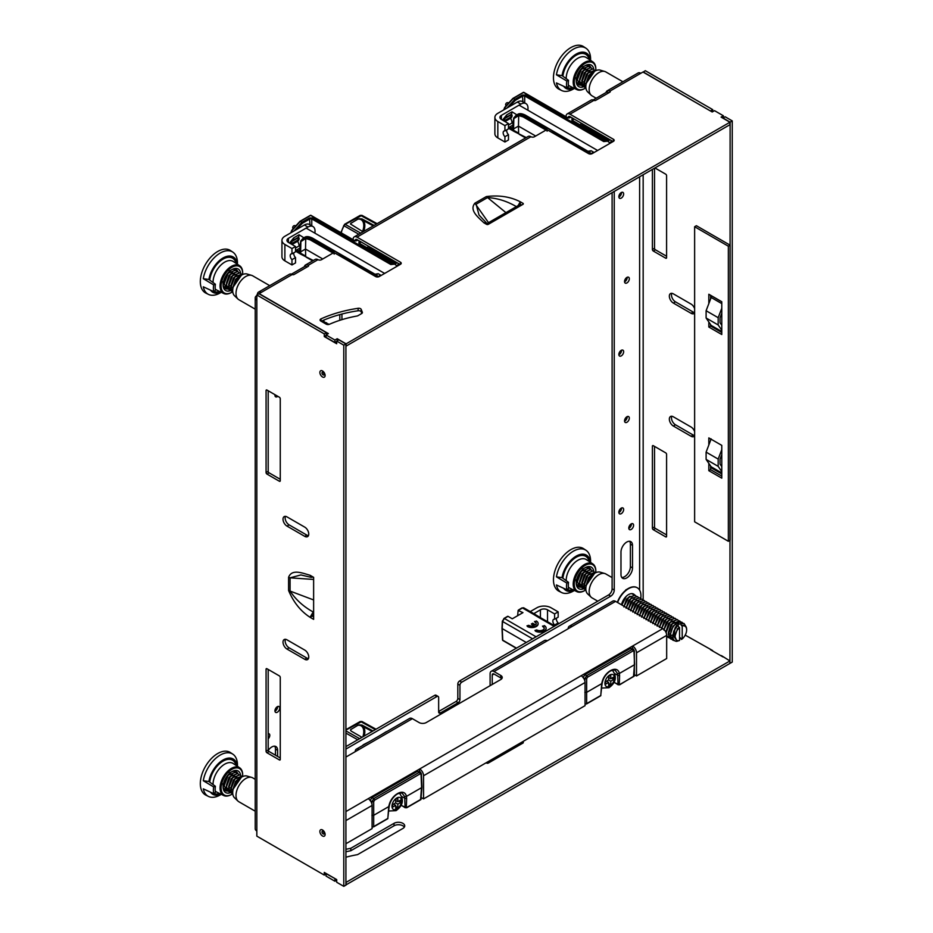 <?xml version="1.0" encoding="UTF-8"?>
<svg xmlns="http://www.w3.org/2000/svg" width="933" height="933" viewBox="0 0 933 933"><rect width="100%" height="100%" fill="white"/><g stroke="black" fill="none" stroke-linecap="round" stroke-linejoin="round"><path stroke-width="1.4" d="M353.106 239.688L353.106 239.384A5.516 3.184 -120 0 1 354.248 236.865A5.516 3.184 -120 0 1 357.012 237.134L400.49 262.231L400.49 264.284A2.507 1.446 0 0 0 401.225 263.258A2.507 1.446 0 0 0 400.49 262.231M566.063 116.742L566.063 116.438A5.516 3.184 -120 0 1 567.206 113.908A5.516 3.184 -120 0 1 569.97 114.188L613.447 139.285L613.447 141.338A2.507 1.446 0 0 0 614.182 140.312A2.507 1.446 0 0 0 613.447 139.285M275.468 755.205L275.468 749.059A8.152 4.712 120 0 0 274.71 746.19M621.751 577.457A8.152 4.712 120 0 0 630.393 566.693L630.393 544.149A8.152 4.712 120 0 0 629.623 541.268M345.921 746.598L434.743 695.318L436.866 696.554A2.507 1.446 120 0 1 438.125 696.426A2.507 1.446 120 0 1 438.65 697.581L438.65 711.914A2.507 1.446 120 0 0 439.163 713.069A2.507 1.446 120 0 0 440.423 712.94L458.161 702.701A2.507 1.446 120 0 0 459.946 699.622L457.811 698.397A2.507 1.446 120 0 1 456.039 701.464L438.65 711.506M438.125 696.426L435.991 695.202A2.507 1.446 120 0 0 434.743 695.318M459.584 680.973L608.561 594.962L610.695 596.199L461.718 682.21L459.584 680.973A2.507 1.446 120 0 0 457.811 684.052L457.811 698.397M608.561 594.962A5.015 2.892 120 0 0 612.106 588.816L614.241 590.053L614.241 191.487M612.106 192.723L612.106 588.816M274.955 395.557A3.394 1.959 120 0 0 275.69 395.091M624.55 281.836A3.394 1.959 120 0 0 627.198 277.556A3.394 1.959 120 0 0 627.186 277.276M618.871 197.003A3.394 1.959 120 0 0 621.518 192.723A3.394 1.959 120 0 0 621.506 192.431M618.871 354.785A3.394 1.959 120 0 0 621.518 350.505A3.394 1.959 120 0 0 621.506 350.225M618.871 512.567A3.394 1.959 120 0 0 621.518 508.287A3.394 1.959 120 0 0 621.506 508.007M628.807 528.346A3.394 1.959 120 0 0 631.454 524.066A3.394 1.959 120 0 0 631.443 523.786M624.55 421.18A3.394 1.959 120 0 0 627.198 416.899A3.394 1.959 120 0 0 627.186 416.608M274.955 711.121A3.394 1.959 120 0 0 277.602 706.841A3.394 1.959 120 0 0 277.591 706.561M355.24 240.854L355.24 240.621A2.507 1.446 -120 0 1 355.753 239.466A2.507 1.446 -120 0 1 357.012 239.594L355.24 240.621M568.185 117.908L568.185 117.675A2.507 1.446 -120 0 1 568.71 116.52A2.507 1.446 -120 0 1 569.97 116.648L568.185 117.675M275.468 749.059L277.602 750.284A8.152 4.712 120 0 0 275.911 746.552A8.152 4.712 120 0 0 268.272 750.435M277.602 750.284L277.602 756.43M632.516 567.917L632.516 545.373A8.152 4.712 120 0 0 630.825 541.641A8.152 4.712 120 0 0 624.55 543.834A8.152 4.712 120 0 0 620.981 552.033L620.981 574.576A8.152 4.712 120 0 0 622.673 578.308A8.152 4.712 120 0 0 628.959 576.128A8.152 4.712 120 0 0 632.516 567.917L630.393 566.693M610.695 596.199A5.015 2.892 120 0 0 614.241 590.053M461.718 682.21A2.507 1.446 120 0 0 459.946 685.277L459.946 699.622M345.921 749.059L436.866 696.554M274.99 394.682A3.394 1.959 120 0 0 274.943 395.277A3.394 1.959 120 0 0 275.643 396.828A3.394 1.959 120 0 0 277.812 396.327M629.32 278.78A3.394 1.959 120 0 0 628.62 277.229A3.394 1.959 120 0 0 626.008 278.139A3.394 1.959 120 0 0 624.539 281.556A3.394 1.959 120 0 0 625.238 283.096A3.394 1.959 120 0 0 627.851 282.198A3.394 1.959 120 0 0 629.32 278.78M623.652 193.947A3.394 1.959 120 0 0 622.941 192.396A3.394 1.959 120 0 0 620.328 193.306A3.394 1.959 120 0 0 618.859 196.711A3.394 1.959 120 0 0 619.559 198.262A3.394 1.959 120 0 0 622.171 197.364A3.394 1.959 120 0 0 623.652 193.947M623.652 351.729A3.394 1.959 120 0 0 622.941 350.178A3.394 1.959 120 0 0 620.328 351.088A3.394 1.959 120 0 0 618.859 354.505A3.394 1.959 120 0 0 619.559 356.056A3.394 1.959 120 0 0 622.171 355.146A3.394 1.959 120 0 0 623.652 351.729M623.652 509.511A3.394 1.959 120 0 0 622.941 507.972A3.394 1.959 120 0 0 620.328 508.87A3.394 1.959 120 0 0 618.859 512.287A3.394 1.959 120 0 0 619.559 513.838A3.394 1.959 120 0 0 622.171 512.928A3.394 1.959 120 0 0 623.652 509.511M633.589 525.291A3.394 1.959 120 0 0 632.877 523.74A3.394 1.959 120 0 0 630.276 524.649A3.394 1.959 120 0 0 628.795 528.066A3.394 1.959 120 0 0 629.495 529.617A3.394 1.959 120 0 0 632.107 528.708A3.394 1.959 120 0 0 633.589 525.291M629.32 418.124A3.394 1.959 120 0 0 628.62 416.573A3.394 1.959 120 0 0 626.008 417.483A3.394 1.959 120 0 0 624.539 420.888A3.394 1.959 120 0 0 625.238 422.439A3.394 1.959 120 0 0 627.851 421.529A3.394 1.959 120 0 0 629.32 418.124M279.725 708.077A3.394 1.959 120 0 0 279.025 706.526A3.394 1.959 120 0 0 276.413 707.436A3.394 1.959 120 0 0 274.943 710.841A3.394 1.959 120 0 0 275.643 712.392A3.394 1.959 120 0 0 278.256 711.482A3.394 1.959 120 0 0 279.725 708.077M268.191 738.854A3.394 1.959 120 0 0 269.789 735.332A3.394 1.959 120 0 0 269.089 733.781A3.394 1.959 120 0 0 268.191 733.641M261.275 292.402A5.516 3.184 -120 0 0 258.511 292.134L289.475 274.255A5.516 3.184 -120 0 1 292.239 274.524L259.141 293.638L328.358 333.594L326.049 334.924L334.924 340.055L337.221 338.714L346.096 343.845L729.944 122.235L721.069 117.103L723.378 115.774L714.503 110.654L712.194 111.983L642.989 72.028L640.854 73.252A5.516 3.184 -120 0 0 638.102 72.984L607.138 90.863A5.516 3.184 -120 0 0 606.065 92.519M567.206 113.908L591.16 100.076A5.516 3.184 60 0 1 593.924 100.356A1.26 0.723 0 0 0 595.697 100.356L609.89 92.157A1.26 0.723 0 0 0 609.89 91.131A5.516 3.184 -120 0 0 607.138 90.863M613.447 141.338L592.152 153.63A2.507 1.446 0 0 1 588.595 153.63L548.674 130.585A2.507 1.446 0 0 0 545.117 130.585L534.469 136.731A2.507 1.446 0 0 1 530.924 136.731A5.516 3.184 -120 0 0 528.16 136.451L354.248 236.865M292.239 274.524A1.26 0.723 0 0 0 294.012 274.524L308.217 266.337A1.26 0.723 0 0 0 308.217 265.31A5.516 3.184 -120 0 0 305.453 265.03A5.516 3.184 -120 0 0 304.391 266.698M400.49 264.284L379.195 276.576A2.507 1.446 0 0 1 375.649 276.576L335.717 253.531A2.507 1.446 0 0 0 332.171 253.531L321.523 259.677A2.507 1.446 0 0 1 317.966 259.677A5.516 3.184 -120 0 0 315.214 259.397L305.453 265.03M258.511 292.134A5.516 3.184 -120 0 0 257.368 294.665M256.832 295.586A5.516 3.184 0 0 0 255.222 297.837A5.516 3.184 0 0 0 256.832 300.088L256.832 294.968L324.276 333.897L324.276 336.568L336.696 343.741L336.696 341.07L343.787 345.175L343.787 886.35L336.696 882.256L336.696 879.586L324.276 872.413L324.276 875.084L326.049 874.058M255.222 297.837L255.222 828.772A5.516 3.184 0 0 0 256.832 831.023L256.832 300.088M730.119 122.13L723.028 118.025L725.151 116.8L732.253 120.893L730.119 122.13L729.944 663.2M730.119 663.305L732.253 662.08L732.253 120.893M643.164 72.133L645.298 70.698L712.73 109.627L712.73 111.68M694.63 312.602A5.645 3.265 60 0 1 693.207 312.077L675.469 301.837A5.645 3.265 60 0 1 671.783 293.312M671.783 416.258A5.645 3.265 60 0 0 675.469 424.783L693.207 435.035L691.085 436.259A5.645 3.265 -120 0 0 693.907 436.539A5.645 3.265 -120 0 0 694.63 435.816M694.63 435.548A5.645 3.265 60 0 1 693.207 435.035M654.523 446.406L654.523 526.935A1.26 0.723 60 0 0 655.409 528.475L666.594 534.924M654.523 168.232L654.523 248.248A1.26 0.723 60 0 0 655.409 249.787L666.594 256.248M361.188 309.383A2.507 1.446 0 0 0 358.12 308.298A101.137 58.394 0 0 0 321.022 318.864A2.507 1.446 0 0 0 320.066 320.007A2.507 1.446 0 0 0 320.8 321.034L326.165 324.136A2.507 1.446 0 0 0 329.466 324.264A88.588 51.152 0 0 1 356.966 316.03A2.507 1.446 0 0 0 357.992 315.669L361.654 313.558A2.507 1.446 0 0 0 362.389 312.532A2.507 1.446 0 0 0 362.319 312.205L361.188 309.383L361.188 311.844A2.507 1.446 0 0 0 358.12 310.759A101.137 58.394 0 0 0 321.185 321.255M486.839 223.652L486.268 222.719L483.889 222.8L486.548 224.328A1.26 0.723 0 0 0 488.321 224.328L522.947 204.339A1.26 0.723 0 0 0 522.947 203.312L520.287 201.785C510.351 196.711 499.027 194.974 486.338 196.571L474.874 203.196L488.53 222.672M324.276 333.897L326.398 332.673L258.966 293.743L256.832 294.968M324.276 875.084L256.832 836.143L256.832 831.023M280.262 759.404A1.26 0.723 60 0 1 279.375 759.917L280.262 759.404L280.262 677.44A1.26 0.723 60 0 0 279.375 675.9L266.955 668.728A1.26 0.723 60 0 0 266.068 669.241L266.068 751.205L268.191 749.98A1.26 0.723 -120 0 0 269.077 751.52L280.262 757.969M266.068 751.205A1.26 0.723 60 0 0 266.955 752.744L279.375 759.917M266.068 472.53L266.068 390.565A1.26 0.723 60 0 1 266.955 390.052L279.375 397.225A1.26 0.723 60 0 1 280.262 398.753L280.262 480.728A1.26 0.723 60 0 1 279.375 481.241L266.955 474.069A1.26 0.723 60 0 1 266.068 472.53L268.191 471.293A1.26 0.723 -120 0 0 269.077 472.833L280.262 479.294M313.628 616.9L312.205 616.083L310.071 617.308C300.706 611.243 293.545 602.298 288.589 590.507A4.268 2.461 0 0 0 290.07 591.067C295.738 599.639 303.447 606.613 313.185 611.99L310.071 617.308L313.628 619.36L313.628 577.329L310.071 575.276C302.397 573.095 291.866 568.652 288.589 577.27L290.07 577.83L300.916 574.938L311.19 577.375L310.071 575.276M304.753 527.133A5.645 3.265 60 0 1 308.438 532.113A5.645 3.265 60 0 1 307.575 536.638A5.645 3.265 60 0 1 304.753 536.358L287.002 526.107A5.645 3.265 60 0 1 283.317 521.139A5.645 3.265 60 0 1 284.18 516.614A5.645 3.265 60 0 1 287.002 516.894L304.753 527.133M304.753 659.304A5.645 3.265 60 0 0 307.575 659.584A5.645 3.265 60 0 0 308.438 655.059A5.645 3.265 60 0 0 304.753 650.079L287.002 639.84A5.645 3.265 60 0 0 284.18 639.56A5.645 3.265 60 0 0 283.317 644.085A5.645 3.265 60 0 0 287.002 649.065L304.753 659.304L306.875 658.08A5.645 3.265 -120 0 0 308.426 658.605M345.921 882.455L729.944 660.949L729.944 663.41L345.921 884.916M336.696 880.204L334.924 881.23L326.049 876.099L326.223 873.545M404.351 827.128A6.274 3.627 0 0 0 394.018 825.798L350.808 850.744A101.137 58.394 0 0 0 345.921 851.782M521.71 743.776L520.381 743.006M643.164 71.923L710.596 111.062M723.028 656.949L710.596 649.776M693.207 312.077L691.085 313.313L673.334 303.062A5.645 3.265 -120 0 1 669.649 298.094A5.645 3.265 -120 0 1 670.512 293.568A5.645 3.265 -120 0 1 673.334 293.848L691.085 304.088A5.645 3.265 -120 0 1 694.63 308.636M691.085 313.313A5.645 3.265 -120 0 0 693.907 313.593A5.645 3.265 -120 0 0 694.63 312.858M721.78 472.926L711.168 466.792A3.51 2.029 -60 0 1 711.494 468.016L711.482 467.818M711.308 467.06L711.308 467.923M694.63 431.582A5.645 3.265 -120 0 0 691.085 427.034L673.334 416.794A5.645 3.265 -120 0 0 670.512 416.515A5.645 3.265 -120 0 0 669.649 421.04A5.645 3.265 -120 0 0 673.334 426.019L691.085 436.259M665.707 452.855L653.287 445.682A1.26 0.723 -120 0 0 652.4 446.196L652.4 528.16A1.26 0.723 -120 0 0 653.287 529.699L665.707 536.872A1.26 0.723 -120 0 0 666.594 536.358L666.594 454.394A1.26 0.723 -120 0 0 665.707 452.855M654.966 167.975L665.707 174.179A1.26 0.723 -120 0 1 666.594 175.707L666.594 257.683A1.26 0.723 -120 0 1 665.707 258.184L653.287 251.024L655.409 249.787M652.4 169.456L652.4 249.484A1.26 0.723 -120 0 0 653.287 251.024M711.482 326.527A3.51 2.029 120 0 0 711.168 325.407L706.106 318.001L706.106 310.736L711.168 297.499A3.51 2.029 120 0 0 711.494 295.889L711.308 297.056M711.308 325.664L711.308 326.422M613.086 141.548L569.97 116.648M729.944 122.235L729.944 124.684L345.921 346.201M336.696 341.49L334.924 342.504L326.049 337.384L326.049 334.924M400.14 264.494L357.012 239.594M361.829 313.441L361.188 311.844M521.71 205.062L520.287 204.234L520.287 201.785L517.232 207.138C507.704 201.388 497.814 198.204 487.551 197.574A4.268 2.461 -120 0 0 486.338 196.571M326.398 332.673L326.398 334.725M336.696 341.07L338.819 339.845L345.921 343.939L343.787 345.175M343.787 886.35L345.921 885.125L345.921 343.939M268.191 669.451L268.191 749.98M268.191 390.764L268.191 471.293M285.451 516.357A5.645 3.265 -120 0 0 289.137 524.882L306.875 535.122A5.645 3.265 -120 0 0 308.426 535.659M285.451 639.303A5.645 3.265 -120 0 0 289.137 647.829L306.875 658.08M335.099 878.664L326.049 873.65M729.944 660.949L721.431 655.619M685.219 635.116L712.555 650.499M345.921 857.217A88.588 51.152 0 0 1 356.966 854.745A2.507 1.446 0 0 0 357.992 854.383L402.881 828.457A6.274 3.627 0 0 0 404.724 825.903A6.274 3.627 0 0 0 400.852 822.556A6.274 3.627 0 0 0 394.018 823.338L350.808 848.284A101.137 58.394 0 0 0 345.921 849.322M486.105 762.797L486.548 763.054A1.26 0.723 0 0 0 488.321 763.054L522.947 743.065A1.26 0.723 0 0 0 522.947 742.038L522.503 741.782M710.596 110.852L712.73 109.627M334.924 340.055L334.924 342.504M337.221 338.714L337.221 340.767M346.096 343.845L346.096 346.295M723.378 115.774L723.378 117.826M486.268 222.719L479.014 215.033L476.098 204.199L487.551 197.574L505.931 212.631M324.276 336.568L326.049 335.542M313.138 577.049L311.19 577.375M334.924 878.769L334.924 881.23M346.096 882.56L346.096 885.02M350.808 850.744L350.808 848.284M313.628 614.241L312.205 616.083M721.78 454.639L720.031 459.234L720.031 464.086L721.78 466.652M721.78 449.648L718.177 459.094L718.177 466.36L721.78 471.643M711.168 466.792L706.106 459.398L718.177 466.36M711.168 438.883L706.106 452.132L706.106 459.398M721.78 308.263L718.177 317.698L718.177 324.976L721.78 330.247M721.78 325.255L720.031 322.69L720.031 317.85L721.78 313.255M387.918 817.366L388.571 808.701A1.26 0.7 -176.2 0 0 388.933 808.246L387.766 818.707L373.538 826.918L372.08 826.918M401.073 805.132L405.237 807.768L406.858 807.442L405.085 807.453L404.677 796.63L406.415 796.409L421.611 787.639L421.611 786.612L420.561 799.523M402.205 796.747L404.875 798.286A1.26 0.781 -1.4 0 0 406.648 798.263L406.333 807.733M421.086 798.205L421.086 799.231L406.858 807.442M371.917 815.302L373.69 815.302L388.886 806.532L388.851 805.774M402.321 793.4L404.677 796.63M387.918 818.381L373.69 826.591L373.69 801.68L371.917 801.68L373.666 798.648A1.26 0.723 -120 0 1 374.553 800.152L420.095 773.865L421.005 774.367L421.005 773.34L421.611 787.639M420.095 773.865A1.26 0.723 -120 0 0 419.209 772.349L420.515 772.256L421.378 773.819L421.973 787.102M420.48 772.232L417.448 771.334L371.917 797.633L370.109 800.631M397.831 801.669L397.831 798.182L395.697 799.418L395.697 802.905L392.688 804.643L392.688 807.103L395.697 805.354L395.697 808.841L397.831 807.616L397.831 804.129L400.84 802.392L400.84 799.931L397.831 801.669L395.697 800.444M395.697 805.354L393.574 804.129M397.831 807.616L395.697 806.38M397.831 804.129L395.697 802.905M394.274 804.538L393.924 803.919M400.84 802.392L398.718 801.155M395.697 800.852L396.408 800.852M502.222 627.979L502.537 621.471L504.345 618.474L508.03 616.351L512.275 618.801L522.958 612.631L518.13 610.497L520.871 608.922M534.959 630.44L536.732 629.927A4.397 2.531 180 0 0 541.525 630.475A4.397 2.531 180 0 0 544.231 628.131A4.397 2.531 180 0 0 542.948 626.346L544.277 625.577A6.274 3.627 180 0 1 546.12 628.131A6.274 3.627 180 0 1 542.248 631.478A6.274 3.627 180 0 1 535.402 630.696L535.402 631.105A6.274 3.627 180 0 0 542.248 631.898A6.274 3.627 180 0 0 546.12 628.55A6.274 3.627 180 0 0 546.108 628.341M542.948 626.346L542.948 626.754A4.397 2.531 180 0 1 544.219 628.341M542.505 626.09L542.948 626.754M526.97 625.833L528.754 625.32A4.397 2.531 180 0 0 534.224 625.658L531.367 624.014L532.696 623.244L535.554 624.888A4.397 2.531 180 0 0 536.242 623.524A4.397 2.531 180 0 0 534.959 621.728L536.288 620.97A6.274 3.627 180 0 1 538.131 623.524A6.274 3.627 180 0 1 534.259 626.871A6.274 3.627 180 0 1 527.413 626.09L527.413 626.498A6.274 3.627 180 0 0 534.259 627.279A6.274 3.627 180 0 0 538.131 623.932A6.274 3.627 180 0 0 538.119 623.734M531.367 624.014L533.769 625.81M534.959 621.728L534.959 622.148A4.397 2.531 180 0 1 536.23 623.734M534.516 621.471L534.959 622.148M534.947 614.311L533.664 614.415L538.411 617.308L539.682 617.191L534.959 614.311M534.924 614.299L523.635 607.768L522.398 607.908L533.664 614.415M517.64 615.698L518.13 610.497M521.594 608.351L522.398 607.908M600.864 694.42L601.517 685.755A1.26 0.7 -176.2 0 0 601.878 685.3A1.26 0.7 -176.2 0 1 601.878 685.3L600.712 695.761L586.495 703.972L585.026 703.972M614.019 682.186L618.194 684.822L619.815 684.495L618.043 684.507L617.634 673.684L619.372 673.463L634.557 664.693L634.557 663.666L633.519 676.577M615.162 673.801L617.821 675.34A1.26 0.781 -1.4 0 0 619.594 675.317L619.279 684.787M634.032 675.259L634.032 676.285L619.815 684.495M584.874 692.356L586.647 692.356L601.832 683.586L601.797 682.828M526.27 642.475L502.222 628.597L502.724 639.595M502.747 640.19L516.485 648.12M615.279 670.454L617.634 673.684M600.864 695.435L586.647 703.645L586.647 678.734L584.874 678.734L586.624 675.702A1.26 0.723 -120 0 1 587.51 677.206L633.052 650.919L633.962 651.421L633.962 650.394L634.557 664.693M633.052 650.919A1.26 0.723 -120 0 0 632.166 649.403L633.46 649.31L634.323 650.872L634.405 675.795L619.652 684.822L613.926 682.361M633.425 649.286L630.405 648.388L584.863 674.687L583.055 677.685M610.777 678.723L610.777 675.235L608.654 676.472L608.654 679.959L605.634 681.696L605.634 684.157L608.654 682.408L608.654 685.895L610.777 684.67L610.777 681.183L613.797 679.446L613.797 676.985L610.777 678.723L608.654 677.498M608.654 682.408L606.52 681.183M610.777 684.67L608.654 683.434M610.777 681.183L608.654 679.959M607.231 681.591L606.882 680.973M613.797 679.446L611.663 678.209M608.654 677.906L609.366 677.906M533.804 613.646L540.417 609.82A5.015 2.892 0 0 1 547.519 609.82L554.61 613.926L558.167 611.873L551.065 607.768A10.041 5.796 0 0 0 536.872 607.768L530.247 611.593M556.546 618.112A3.767 2.169 60 0 0 558.167 622.964L558.167 624.06M558.167 611.873L558.167 617.168L554.61 619.22A3.767 2.169 -120 0 0 553.619 619.372A3.767 2.169 -120 0 0 554.61 625.017L554.61 625.81M558.167 622.964L554.61 625.017M554.61 613.926L554.61 619.22M509.943 126.818L513.582 128.917L513.861 117.838L516.147 115.26L519.005 114.572L523.681 116.007L547.111 129.524L546.633 130.165M512.695 128.404L513.861 117.838L513.803 118.643L518.701 115.54L519.005 114.572M610.065 143.285L607.768 141.198L603.744 141.571L606.532 140.405L571.941 120.439L571.941 118.794L572.465 120.73M522.935 101.884L522.41 95.038L525.244 95.038L524.708 95.947L603.744 141.571M508.847 106.957L515.401 100.297L522.935 95.947L524.708 95.947L524.708 102.898M587.732 151.134L525.442 115.167C521.874 113.441 519.249 113.196 517.593 114.432L525.069 115.202L587.627 151.321L591.195 150.761L593.318 151.997L591.114 153.992M593.516 152.849L593.318 151.997M586.099 152.184L587.254 151.099M507.039 107.995L514.864 99.388L515.401 100.297M518.701 115.54L518.456 126.095L513.582 128.917L513.605 130.387L514.118 131.471L526.27 137.548M535.67 136.031L518.456 126.095L518.62 133.127L508.683 127.541M522.41 95.038L514.864 99.388L513.255 98.455L504.975 107.563L504.135 109.674M504.811 107.482L504.03 109.348M513.255 98.455L523.075 92.775M567.964 118.013L571.113 117.313M551.543 132.241L550.843 131.833M606.532 140.148L610.1 139.857L607.768 141.198M612.41 141.933L612.223 141.081L609.89 142.422M610.1 139.857L612.223 141.081M586.367 152.347L588.863 152.114L590.997 153.339M591.195 150.761L588.863 152.114M507.972 102.607L507.086 102.723A1.504 0.875 120 0 0 506.701 102.863A1.504 0.875 120 0 0 505.709 105.102L505.849 105.452M527.81 110.199A10.041 5.796 120 0 0 525.92 103.598L522.363 101.545A10.041 5.796 120 0 0 517.349 102.047L497.825 113.313A10.041 5.796 -0 0 0 494.887 117.418A10.041 5.796 -0 0 0 497.825 121.512L504.928 125.605L508.473 123.564L501.383 119.459L501.383 115.365A5.015 2.892 -0 0 0 499.901 117.418A5.015 2.892 -0 0 0 501.383 119.459M525.92 103.598A10.041 5.796 120 0 0 520.894 104.099L501.383 115.365M504.928 142.003L504.928 136.708L508.473 134.655L508.473 139.95L504.928 142.003L497.825 137.909A10.041 5.796 180 0 1 494.887 133.804L494.887 117.418M512.579 125.29L508.473 127.658M504.928 136.708A3.767 2.169 -120 0 1 503.937 131.063A3.767 2.169 -120 0 1 504.928 130.912L504.928 125.605M504.928 130.912L508.473 128.859L508.473 123.564M508.473 134.655A3.767 2.169 60 0 1 506.852 129.792M296.986 249.764L300.624 251.863L300.904 240.784L303.202 238.207L306.047 237.518L310.736 238.953L334.154 252.481L333.676 253.111M299.738 251.35L300.904 240.784L300.858 241.589L305.744 238.486L306.047 237.518M397.108 266.232L394.811 264.144L390.799 264.517L393.574 263.351L358.983 243.385L358.983 241.74L359.52 243.676M309.989 224.83L309.453 217.984L312.298 217.984L311.762 218.893L390.799 264.517M295.889 229.903L302.444 223.244L309.989 218.893L311.762 218.893L311.762 225.844M374.786 274.08L312.497 238.113C308.916 236.387 306.304 236.142 304.636 237.379L312.123 238.148L374.681 274.267L378.238 273.707L380.372 274.943L378.168 276.938M380.559 275.795L380.372 274.943M373.142 275.13L374.308 274.045M294.093 230.941L301.919 222.334L302.444 223.244M312.123 238.148L310.199 239.863L305.744 238.498L305.511 249.041L300.624 251.863L300.659 253.333L301.184 254.429L313.325 260.494M322.725 258.977L305.511 249.041L305.662 256.074L295.738 250.487M309.453 217.984L301.919 222.334L300.309 221.401L292.029 230.509L291.189 232.62M291.854 230.428L291.084 232.294M300.309 221.401L310.118 215.721M355.006 240.959L358.167 240.259M338.586 255.187L337.898 254.779M393.574 263.094L397.143 262.803L394.811 264.144M399.464 264.879L399.277 264.027L396.945 265.369M397.143 262.803L399.277 264.027M373.422 275.293L375.917 275.06L378.04 276.285M378.238 273.707L375.917 275.06M295.015 225.553L294.128 225.669A1.504 0.875 120 0 0 293.743 225.809A1.504 0.875 120 0 0 292.752 228.049L292.892 228.398M314.853 233.145A10.041 5.796 120 0 0 312.963 226.544L309.418 224.491A10.041 5.796 120 0 0 304.391 224.993L284.88 236.259A10.041 5.796 -0 0 0 281.941 240.364A10.041 5.796 -0 0 0 284.88 244.458L291.971 248.551L295.528 246.51L288.425 242.405L288.425 238.312A5.015 2.892 -0 0 0 286.956 240.364A5.015 2.892 -0 0 0 288.425 242.405M312.963 226.544A10.041 5.796 120 0 0 307.948 227.046L288.425 238.312M291.971 264.949L291.971 259.654L295.528 257.601L295.528 262.896L291.971 264.949L284.88 260.855A10.041 5.796 180 0 1 281.941 256.75L281.941 240.364M299.621 248.236L295.528 250.604M291.971 259.654A3.767 2.169 -120 0 1 290.979 254.009A3.767 2.169 -120 0 1 291.971 253.858L291.971 248.551M291.971 253.858L295.528 251.805L295.528 246.51M295.528 257.601A3.767 2.169 60 0 1 293.907 252.738M269.73 285.661L252.68 275.806A13.808 7.965 120 0 0 251.665 275.375A13.808 7.965 120 0 0 239.396 282.909A13.808 7.965 120 0 0 237.204 298.105A13.808 7.965 120 0 0 237.985 299.05A13.808 7.965 120 0 0 238.871 299.715L255.222 309.15M251.665 275.375L247.07 274.01A12.677 7.312 120 0 0 235.816 280.938A12.677 7.312 120 0 0 233.798 294.886A12.677 7.312 120 0 0 234.521 295.761L237.985 299.05M622.882 81.766L605.82 71.923A13.808 7.965 120 0 0 604.806 71.491A13.808 7.965 120 0 0 596.35 74.477A13.808 7.965 120 0 0 591.137 95.166A13.808 7.965 120 0 0 592.012 95.831L596.175 98.233M604.806 71.491L600.211 70.127A12.677 7.312 120 0 0 592.455 72.879A12.677 7.312 120 0 0 587.662 91.877L591.137 95.166M634.732 595.044A10.286 5.936 120 0 0 633.67 594.099A10.286 5.936 120 0 0 626.614 596A10.286 5.936 120 0 0 621.518 604.806M612.106 577.597L605.82 573.958A13.808 7.965 120 0 0 604.806 573.527A13.808 7.965 120 0 0 596.35 576.524A13.808 7.965 120 0 0 591.137 597.202A13.808 7.965 120 0 0 592.012 597.866L597.773 601.19M604.806 573.527L600.211 572.162A12.677 7.312 120 0 0 592.455 574.915A12.677 7.312 120 0 0 587.662 593.913L591.137 597.202M637.181 587.72A17.564 10.146 120 0 0 637.041 587.638A17.564 10.146 120 0 0 628.259 588.513A17.564 10.146 120 0 0 624.993 590.904A17.564 10.146 120 0 0 617.319 602.38M640.714 598.718A17.564 10.146 120 0 0 637.309 587.79A17.564 10.146 120 0 0 625.262 591.056A17.564 10.146 120 0 0 617.588 602.531M255.222 779.312L252.68 777.842A13.808 7.965 120 0 0 251.665 777.411A13.808 7.965 120 0 0 243.21 780.408A13.808 7.965 120 0 0 237.985 801.097A13.808 7.965 120 0 0 238.871 801.75L255.222 811.197M251.665 777.411L247.07 776.058A12.677 7.312 120 0 0 239.314 778.798A12.677 7.312 120 0 0 234.521 797.797L237.985 801.097M327.39 323.599L326.457 322.748L323.459 322.573M326.41 322.725L323.378 322.526M325.174 322.317L321.244 321.29M324.148 321.419L321.314 321.197M241.437 275.177L233.145 287.084M241.67 275.037L235.897 279.632L233.005 287.702M230.883 287.364L232.772 291.796L230.789 287.306L234.754 276.973L242.079 274.034L234.848 277.019L230.883 287.364L233.04 287.177M233.04 287.026L235.641 279.282L239.07 276.296M240.877 273.649L239.944 272.809L232.62 275.736L228.667 286.081L231.022 290.839L232.177 291.283M236.854 275.025L233.425 277.999L230.824 285.906M239.898 272.786L232.539 275.69L228.573 286.023L230.976 290.804M238.661 272.366L237.728 271.526L230.404 274.454L226.439 284.798L228.795 289.557L229.961 290M234.638 273.742L231.209 276.716L228.608 284.623M237.682 271.503L230.323 274.407L226.357 284.752L228.76 289.533M236.446 271.095L235.513 270.243L228.188 273.182L224.223 283.515L226.579 288.274L227.745 288.717M232.422 272.459L228.982 275.433L226.392 283.34M235.466 270.22L228.095 273.124L224.142 283.469L226.532 288.25M223.593 286.419L225.529 287.434M224.841 277.754L224.177 282.058M223.617 286.466L224.317 286.967M234.23 269.812L233.658 269.217M230.206 271.176L228.76 272.074M328.638 324.008L325.594 323.809M329.151 324.381L325.687 323.856M594.589 71.293L586.297 83.2M594.822 71.153L589.05 75.736L586.157 83.807M584.023 83.469L585.912 87.912L583.941 83.422L587.895 73.077L595.219 70.15L587.988 73.136L584.023 83.469L586.192 83.294M586.181 83.142L588.781 75.386L592.222 72.412M594.029 69.765L593.096 68.925L585.772 71.853L581.807 82.197L584.163 86.944L585.329 87.387M590.006 71.13L586.565 74.115L583.976 82.011M593.05 68.89L585.679 71.806L581.714 82.139L584.116 86.921M591.802 68.482L590.869 67.642L583.557 70.57L579.591 80.914L581.947 85.673L583.113 86.104M587.778 69.858L584.35 72.832L581.749 80.739M590.834 67.619L583.463 70.523L579.498 80.856L581.9 85.638M589.586 67.199L588.653 66.36L581.329 69.287L577.375 79.632L579.731 84.39L580.886 84.833M585.562 68.575L582.134 71.549L579.533 79.457M588.606 66.336L581.247 69.24L577.282 79.585L579.685 84.367M576.746 82.524L578.67 83.55M577.994 73.859L577.317 78.174M576.769 82.582L577.469 83.084M587.37 65.928L586.799 65.333M583.347 67.293L581.9 68.191M677.533 629.728L679.551 627.524A8.152 4.712 120 0 0 677.533 629.728L677.288 630.137A8.105 4.677 120 0 0 676.378 639.933L674.909 636.411L677.521 628.655L679.364 627.454M679.562 620.877L672.192 623.792L668.226 634.125L670.582 638.883L671.842 639.373M680.53 621.751L679.609 620.911L672.285 623.839L668.32 634.183L670.582 638.883M677.825 622.743L673.078 626.101L670.477 633.997M666.675 635.595L669.626 638.09M674.291 621.845L670.862 624.818L668.261 632.726M666.675 635.735L668.366 637.601M678.314 620.468L677.381 619.629L670.151 622.463L666.092 632.667M677.3 619.57L670.116 622.346L665.999 632.457M666.675 636.598L667.398 636.819M672.075 620.562L668.646 623.536L666.045 631.443M676.098 619.185L675.165 618.346L668.588 620.48L663.993 629.553M675.084 618.299L668.506 620.422L663.911 629.472M663.818 630.008L666.419 622.253L669.859 619.279M673.883 617.914L672.95 617.063L666.442 619.127L661.812 628.061M672.856 617.016L666.36 619.08L661.719 628.014M661.602 628.725L664.203 620.97L667.643 617.996M671.667 616.631L670.734 615.78L664.226 617.856L659.584 626.778M670.64 615.733L664.133 617.798L659.503 626.731M659.386 627.442L661.987 619.687L665.416 616.713M669.439 615.348L668.518 614.509L662.01 616.573L657.368 625.507M668.425 614.45L661.917 616.515L657.275 625.448M657.159 626.16L659.771 618.416L663.2 615.43M667.223 614.066L666.29 613.226L659.794 615.29L655.153 624.224M666.209 613.168L659.701 615.244L655.059 624.165M654.943 624.877L657.555 617.133L660.984 614.159M665.007 612.783L664.074 611.943L657.567 614.007L652.937 622.941M664.028 611.92L657.485 613.961L652.843 622.894M652.727 623.606L655.328 615.85L658.768 612.876M662.792 611.5L661.859 610.66L655.351 612.724L650.709 621.658M661.812 610.637L655.269 612.678L650.628 621.611M650.511 622.323L653.112 614.567L656.552 611.593M660.576 610.229L659.643 609.377L653.135 611.442L648.493 620.375M659.596 609.354L653.042 611.395L648.412 620.328M648.295 621.04L650.896 613.284L654.325 610.31M658.348 608.946L657.427 608.094L650.919 610.17L646.277 619.092M657.38 608.071L650.826 610.112L646.184 619.045M646.068 619.757L648.68 612.013L652.109 609.027M656.132 607.663L655.199 606.823L648.703 608.887L644.062 617.821M655.153 606.788L648.61 608.829L643.968 617.763M643.852 618.474L646.464 610.73L649.893 607.756M653.916 606.38L652.983 605.54L646.476 607.605L641.846 616.538M652.937 605.517L646.394 607.558L641.752 616.48M641.636 617.191L644.236 609.447L647.677 606.473M651.7 605.097L650.768 604.257L644.26 606.322L639.618 615.255M650.721 604.234L644.178 606.275L639.537 615.209M639.42 615.92L642.021 608.164L645.461 605.19M649.485 603.826L648.552 602.975L642.044 605.039L637.402 613.972M648.505 602.951L641.951 604.992L637.321 613.926M637.204 614.637L639.805 606.882L643.234 603.908M647.257 602.543L646.336 601.692L639.828 603.768L635.186 612.689M646.289 601.668L639.735 603.709L635.093 612.643M634.976 613.354L637.589 605.61L641.018 602.625M645.041 601.26L644.108 600.42L637.612 602.485L632.971 611.418M644.062 600.385L637.519 602.426L632.877 611.36M632.761 612.071L635.373 604.327L638.802 601.353M642.825 599.977L641.892 599.138L635.385 601.202L630.755 610.135M641.846 599.114L635.303 601.155L630.661 610.077M630.545 610.788L633.145 603.045L636.586 600.071M640.609 598.694L639.676 597.855L633.169 599.919L628.527 608.852M639.63 597.831L633.087 599.872L628.445 608.806M628.329 609.517L630.93 601.762L634.37 598.788M638.394 597.423L637.461 596.572L630.953 598.636L626.311 607.57M637.414 596.549L630.86 598.589L626.23 607.523M626.113 608.234L628.714 600.479L632.142 597.505M636.166 596.14L635.233 595.289L628.737 597.365L624.095 606.287M635.198 595.266L628.644 597.307L624.002 606.24M623.885 606.951L626.498 599.196L629.927 596.222M633.95 594.857L631.711 593.621M626.265 596.327L621.879 605.016M632.971 593.983L632.038 593.621M624.434 598.426L621.786 604.957M621.67 604.887L621.786 603.756M594.589 573.329L586.297 585.248M594.822 573.189L589.05 577.784L586.157 585.854M584.023 585.516L585.912 589.948L583.941 585.457L587.895 575.125L595.219 572.186L587.988 575.171L584.023 585.516L586.192 585.341M586.181 585.178L588.781 577.434L592.222 574.448M594.029 571.801L593.096 570.961L585.772 573.888L581.807 584.233L584.163 588.991L585.329 589.434M590.006 573.177L586.565 576.151L583.976 584.058M593.05 570.938L585.679 573.842L581.714 584.186L584.116 588.956M591.802 570.518L590.869 569.678L583.557 572.605L579.591 582.95L581.947 587.708L583.113 588.152M587.778 571.894L584.35 574.868L581.749 582.775M590.834 569.655L583.463 572.559L579.498 582.903L581.9 587.685M589.586 569.247L588.653 568.395L581.329 571.334L577.375 581.667L579.731 586.425L580.886 586.869M585.562 570.611L582.134 573.585L579.533 581.492M588.606 568.372L581.247 571.276L577.282 581.621L579.685 586.402M576.746 584.571L578.67 585.586M577.994 575.906L577.317 580.209M576.769 584.618L577.469 585.119M587.37 567.964L586.799 567.369M583.347 569.328L581.9 570.226M672.728 635.525L675.294 627.373L676.623 625.88L675.725 623.745C672.308 626.999 670.547 630.895 670.442 635.408L672.81 640.166L674.699 640.749M681.778 622.159L678.256 622.136L675.107 624.678M682.758 623.034L681.825 622.183L678.256 622.136M675.819 623.792C672.39 627.058 670.629 630.941 670.535 635.455L672.81 640.166M680.052 624.014L684.041 623.466L680.472 623.407M679.119 624.247L678.349 622.183M682.21 638.942A8.152 4.712 120 0 0 686.641 629.903A8.152 4.712 120 0 0 683.644 625.798A8.152 4.712 120 0 0 682.21 625.985L682.21 638.942L681.417 639.432L680.39 637.857L679.586 639L680.74 638.055M685.755 626.323L684.041 623.466M683.213 625.343L681.335 625.518L680.565 623.466M681.335 625.518L682.21 625.985M677.766 625.18L677.766 622.824M679.551 627.524L679.551 640.481L676.705 641.356C674.337 641.204 673.008 639.606 672.728 636.563L673.754 631.07L678.034 625.075L673.754 631.07M678.839 627.151L678.034 625.075M674.956 628.865L673.894 636.563L676.565 640.143A8.152 4.712 120 0 0 678.116 640.679A8.152 4.712 120 0 0 679.551 640.481M686.641 629.623L686.641 629.343C686.536 626.696 685.487 625.355 683.516 625.32L682.023 625.658M241.437 777.212L233.145 789.131M241.67 777.072L235.897 781.667L233.005 789.738M230.883 789.4L232.772 793.843L230.789 789.353L234.754 779.008L242.079 776.081L234.848 779.055L230.883 789.4L233.04 789.225M233.04 789.061L235.641 781.318L239.07 778.344M240.877 775.685L239.944 774.845L232.62 777.772L228.667 788.117L231.022 792.875L232.177 793.318M236.854 777.061L233.425 780.035L230.824 787.942M239.898 774.822L232.539 777.725L228.573 788.07L230.976 792.852M238.661 774.413L237.728 773.562L230.404 776.501L226.439 786.834L228.795 791.592L229.961 792.035M234.638 775.778L231.209 778.752L228.608 786.659M237.682 773.539L230.323 776.443L226.357 786.787L228.76 791.569M236.446 773.13L235.513 772.279L228.188 775.218L224.223 785.551L226.579 790.309L227.745 790.752M232.422 774.495L228.982 777.469L226.392 785.376M235.466 772.256L228.095 775.16L224.142 785.504L226.532 790.286M223.593 788.455L225.529 789.47M224.841 779.79L224.177 784.105M223.617 788.502L224.317 789.003M234.23 771.848L233.658 771.253M230.206 773.212L228.76 774.11M585.994 550.283L583.591 548.686A24.596 14.205 120 0 0 560.686 559.287A24.596 14.205 120 0 0 555.59 588.152A24.596 14.205 120 0 0 559.019 591.254L561.596 592.537A24.41 14.088 -60 0 1 558.191 589.446A24.41 14.088 -60 0 1 556.441 584.956L566.786 589.761A23.675 13.668 -60 0 1 566.786 583.043L556.441 576.851A24.41 14.088 -60 0 1 568.71 554.622A24.41 14.088 -60 0 1 585.994 550.283A24.41 14.088 -60 0 1 588.49 552.849A24.41 14.088 -60 0 1 590.601 561.188L590.601 562.447M574.436 590.449L573.34 591.079A24.41 14.088 -60 0 1 561.596 592.537M566.786 583.043L568.535 582.39A21.167 12.222 -60 0 0 568.535 588.396L566.786 589.761M556.441 576.851L562.039 577.632L568.535 582.39M590.484 562.366A20.398 11.779 120 0 0 588.84 557.491A20.398 11.779 120 0 0 574.028 557.561A20.398 11.779 120 0 0 562.039 577.632M563.672 588.315A20.398 11.779 120 0 0 574.308 590.379M584.781 590.507A16.001 9.237 -60 0 1 584.513 590.671A16.001 9.237 -60 0 1 576.816 591.627A16.001 9.237 -60 0 1 574.588 589.598A16.001 9.237 -60 0 1 577.9 570.809A16.001 9.237 -60 0 1 592.817 563.917A16.001 9.237 -60 0 1 594.449 565.596A16.001 9.237 -60 0 1 595.837 571.066A16.001 9.237 -60 0 1 595.837 571.381M595.802 572.605A15.255 8.805 120 0 0 595.837 571.684A15.255 8.805 120 0 0 594.519 566.471A15.255 8.805 120 0 0 579.883 569.958A15.255 8.805 120 0 0 575.579 589.341A15.255 8.805 120 0 0 585.049 590.367A15.255 8.805 120 0 0 585.819 589.889M593.773 571.509A12.456 7.184 120 0 0 592.782 568.57A12.456 7.184 120 0 0 585.049 567.742A12.456 7.184 120 0 0 576.244 582.997A12.456 7.184 120 0 0 577.317 587.242A12.456 7.184 120 0 0 583.743 588.723M591.056 569.795A10.881 6.286 120 0 0 590.682 569.107A10.881 6.286 120 0 0 589.201 567.754A10.881 6.286 120 0 0 584.478 568.092M576.267 582.32A10.881 6.286 120 0 0 577.189 585.423A10.881 6.286 120 0 0 578.332 586.589A10.881 6.286 120 0 0 581.166 587.149M232.842 754.167L230.451 752.581A24.596 14.205 120 0 0 207.546 763.171A24.596 14.205 120 0 0 202.449 792.035A24.596 14.205 120 0 0 205.878 795.149L208.456 796.42A24.41 14.088 -60 0 1 205.05 793.33A24.41 14.088 -60 0 1 203.301 788.84L213.645 793.645A23.675 13.668 -60 0 1 213.645 786.927L203.301 780.734A24.41 14.088 -60 0 1 215.558 758.506A24.41 14.088 -60 0 1 232.842 754.167A24.41 14.088 -60 0 1 235.338 756.733A24.41 14.088 -60 0 1 237.46 765.072L237.46 766.331M221.296 794.333L220.2 794.963A24.41 14.088 -60 0 1 208.456 796.42M213.645 786.927L215.395 786.274A21.167 12.222 -60 0 0 215.395 792.28L213.645 793.645M203.301 780.734L208.899 781.516L215.395 786.274M237.332 766.25A20.398 11.779 120 0 0 235.687 761.375A20.398 11.779 120 0 0 220.876 761.445A20.398 11.779 120 0 0 208.899 781.516M210.531 792.199A20.398 11.779 120 0 0 221.156 794.263M231.641 794.391A16.001 9.237 -60 0 1 231.372 794.554A16.001 9.237 -60 0 1 223.675 795.511A16.001 9.237 -60 0 1 221.436 793.482A16.001 9.237 -60 0 1 224.76 774.705A16.001 9.237 -60 0 1 239.664 767.801A16.001 9.237 -60 0 1 241.309 769.492A16.001 9.237 -60 0 1 242.685 774.95A16.001 9.237 -60 0 1 242.685 775.265M242.662 776.489A15.255 8.805 120 0 0 242.685 775.568A15.255 8.805 120 0 0 241.367 770.355A15.255 8.805 120 0 0 226.731 773.854A15.255 8.805 120 0 0 222.439 793.225A15.255 8.805 120 0 0 231.909 794.251A15.255 8.805 120 0 0 232.667 793.773M240.632 775.393A12.456 7.184 120 0 0 239.629 772.454A12.456 7.184 120 0 0 231.909 771.626A12.456 7.184 120 0 0 223.104 786.881A12.456 7.184 120 0 0 224.177 791.126A12.456 7.184 120 0 0 230.591 792.607M237.915 773.679A10.881 6.286 120 0 0 237.542 772.99A10.881 6.286 120 0 0 236.061 771.638A10.881 6.286 120 0 0 231.326 771.976M223.115 786.204A10.881 6.286 120 0 0 224.037 789.306A10.881 6.286 120 0 0 225.191 790.473A10.881 6.286 120 0 0 228.025 791.032M232.842 252.132L230.451 250.534A24.596 14.205 120 0 0 207.546 261.135A24.596 14.205 120 0 0 202.449 290A24.596 14.205 120 0 0 205.878 293.102L208.456 294.385A24.41 14.088 -60 0 1 205.05 291.294A24.41 14.088 -60 0 1 203.301 286.804L213.645 291.609A23.675 13.668 -60 0 1 213.645 284.892L203.301 278.699A24.41 14.088 -60 0 1 215.558 256.47A24.41 14.088 -60 0 1 232.842 252.132A24.41 14.088 -60 0 1 235.338 254.697A24.41 14.088 -60 0 1 237.46 263.024L237.46 264.296M221.296 292.297L220.2 292.927A24.41 14.088 -60 0 1 208.456 294.385M213.645 284.892L215.395 284.238A21.167 12.222 -60 0 0 215.395 290.245L213.645 291.609M203.301 278.699L208.899 279.48L215.395 284.238M237.332 264.214A20.398 11.779 120 0 0 235.687 259.339A20.398 11.779 120 0 0 220.876 259.409A20.398 11.779 120 0 0 208.899 279.48M210.531 290.163A20.398 11.779 120 0 0 221.156 292.227M231.641 292.356A16.001 9.237 -60 0 1 231.372 292.519A16.001 9.237 -60 0 1 223.675 293.475A16.001 9.237 -60 0 1 221.436 291.446A16.001 9.237 -60 0 1 224.76 272.658A16.001 9.237 -60 0 1 239.664 265.765A16.001 9.237 -60 0 1 241.309 267.444A16.001 9.237 -60 0 1 242.685 272.914A16.001 9.237 -60 0 1 242.685 273.229M242.662 274.454A15.255 8.805 120 0 0 242.685 273.532A15.255 8.805 120 0 0 241.367 268.319A15.255 8.805 120 0 0 226.731 271.806A15.255 8.805 120 0 0 222.439 291.189A15.255 8.805 120 0 0 231.909 292.204A15.255 8.805 120 0 0 232.667 291.737M240.632 273.346A12.456 7.184 120 0 0 239.629 270.418A12.456 7.184 120 0 0 231.909 269.59A12.456 7.184 120 0 0 223.104 284.833A12.456 7.184 120 0 0 224.177 289.09A12.456 7.184 120 0 0 230.591 290.571M237.915 271.643A10.881 6.286 120 0 0 237.542 270.955A10.881 6.286 120 0 0 236.061 269.602A10.881 6.286 120 0 0 231.326 269.94M223.115 284.168A10.881 6.286 120 0 0 224.037 287.271A10.881 6.286 120 0 0 225.191 288.437A10.881 6.286 120 0 0 228.025 288.997M585.994 48.248L583.591 46.65A24.596 14.205 120 0 0 560.686 57.24A24.596 14.205 120 0 0 555.59 86.116A24.596 14.205 120 0 0 559.019 89.218L561.596 90.489A24.41 14.088 -60 0 1 558.191 87.41A24.41 14.088 -60 0 1 556.441 82.92L566.786 87.714A23.675 13.668 -60 0 1 566.786 81.008L556.441 74.815A24.41 14.088 -60 0 1 568.71 52.586A24.41 14.088 -60 0 1 585.994 48.248A24.41 14.088 -60 0 1 588.49 50.814A24.41 14.088 -60 0 1 590.601 59.141L590.601 60.412M574.436 88.402L573.34 89.043A24.41 14.088 -60 0 1 561.596 90.489M566.786 81.008L568.535 80.355A21.167 12.222 -60 0 0 568.535 86.349L566.786 87.714M556.441 74.815L562.039 75.596L568.535 80.355M590.484 60.33A20.398 11.779 120 0 0 588.84 55.455A20.398 11.779 120 0 0 574.028 55.514A20.398 11.779 120 0 0 562.039 75.596M563.672 86.279A20.398 11.779 120 0 0 574.308 88.343M584.781 88.472A16.001 9.237 -60 0 1 584.513 88.635A16.001 9.237 -60 0 1 576.816 89.58A16.001 9.237 -60 0 1 574.588 87.562A16.001 9.237 -60 0 1 577.9 68.774A16.001 9.237 -60 0 1 592.817 61.881A16.001 9.237 -60 0 1 594.449 63.561A16.001 9.237 -60 0 1 595.837 69.03A16.001 9.237 -60 0 1 595.837 69.345M595.802 70.558A15.255 8.805 120 0 0 595.837 69.637A15.255 8.805 120 0 0 594.519 64.435A15.255 8.805 120 0 0 579.883 67.922A15.255 8.805 120 0 0 575.579 87.305A15.255 8.805 120 0 0 585.049 88.32A15.255 8.805 120 0 0 585.819 87.854M593.773 69.462A12.456 7.184 120 0 0 592.782 66.535A12.456 7.184 120 0 0 585.049 65.695A12.456 7.184 120 0 0 576.244 80.949A12.456 7.184 120 0 0 577.317 85.206A12.456 7.184 120 0 0 583.743 86.676M591.056 67.759A10.881 6.286 120 0 0 590.682 67.071A10.881 6.286 120 0 0 589.201 65.707A10.881 6.286 120 0 0 584.478 66.056M576.267 80.273A10.881 6.286 120 0 0 577.189 83.387A10.881 6.286 120 0 0 578.332 84.541A10.881 6.286 120 0 0 581.166 85.113M345.921 757.048L412.386 718.678L419.127 722.574A5.015 2.892 0 0 0 426.218 722.574L500.753 679.539A5.015 2.892 0 0 0 502.222 677.498A5.015 2.892 0 0 0 500.753 675.445L500.753 677.906L494.012 674.011A2.507 1.446 -120 0 0 492.752 673.883A2.507 1.446 -120 0 0 492.239 675.037L492.239 684.46M632.329 648.657L632.609 646.044A5.516 3.184 -120 0 1 636.516 652.797L666.675 635.385L666.675 658.535L636.516 675.959L634.452 674.769M419.384 771.603L419.652 768.99A5.516 3.184 -120 0 1 423.559 775.755L585.049 682.513L585.049 705.675L423.559 798.905L421.494 797.715M500.753 677.906A5.015 2.892 180 0 1 501.756 678.723M634.382 652.144L634.382 651.572A2.507 1.446 -120 0 0 634.335 651.071M633.577 649.38A2.507 1.446 -120 0 0 632.609 648.505M421.436 775.09L421.436 774.518A2.507 1.446 -120 0 0 421.378 774.017M420.62 772.337A2.507 1.446 -120 0 0 419.652 771.451M345.921 843.724L372.092 828.621L372.092 805.459A5.516 3.184 -120 0 0 368.197 798.695L662.78 628.62A5.516 3.184 -120 0 1 666.675 635.385M423.559 798.905L423.559 775.755M636.516 675.959L636.516 652.797M585.049 682.513A5.516 3.184 -120 0 0 581.142 675.749M500.753 675.445L494.012 671.55L615.57 601.365L662.78 628.62M615.57 601.365A5.516 3.184 -120 0 0 612.806 601.097L569.328 626.195A5.516 3.184 -120 0 0 568.185 628.725M572.092 626.475A5.516 3.184 -120 0 0 569.328 626.195M547.251 640.819A5.516 3.184 -120 0 0 544.487 640.539L491.248 671.282A5.516 3.184 -120 0 0 490.105 673.801L490.105 685.685M494.012 671.55A5.516 3.184 -120 0 0 491.248 671.282M359.147 749.421A5.516 3.184 -120 0 0 356.383 749.141A5.516 3.184 -120 0 0 355.24 751.671M412.386 718.678A5.516 3.184 -120 0 0 409.622 718.41L356.383 749.141M520.381 204.292L486.105 224.072M339.799 314.608L339.799 320.311M341.933 319.646L341.933 314.036M570.669 117.057L569.06 117.99M593.131 99.994L607.231 91.854L608.829 92.775M357.724 240.003L356.103 240.936M291.446 274.162L305.546 266.022L307.144 266.943M369.41 741.63L363.555 744.639A2.507 1.446 120 0 0 362.54 745.595M386.833 731.565A2.507 1.446 120 0 0 386.075 731.799L380.699 735.111M373.013 730.959L361.852 724.964L358.342 725.011L351.181 729.326A12.805 7.394 120 0 0 350.458 730.131M372.197 731.425L359.73 724.801M360.126 724.883L358.33 725.244A12.805 7.394 120 0 1 362.832 736.837M351.181 729.093L350.446 730.096L351.146 731.075L361.981 737.327M374.086 225.401L361.852 218.823L358.342 218.87L351.181 223.185A12.805 7.394 120 0 0 350.458 224.002L363.03 231.792M373.258 225.891L359.73 218.66M360.126 218.742L358.33 219.103A12.805 7.394 120 0 1 362.54 231.512M351.181 222.952L350.446 223.955M730.119 245.181L696.403 225.716L694.63 226.731L694.63 521.815L728.346 541.28L730.119 540.254L730.119 245.181L728.346 246.207L728.346 541.28M721.78 476.11L710.596 469.661L708.823 470.687L721.78 478.163L721.78 445.379L708.823 437.904L708.823 445.006M710.596 438.918L710.596 440.364M710.596 465.964L710.596 469.661M708.823 463.374L708.823 470.687M710.596 295.283L710.596 298.968M710.596 324.579L710.596 326.014L708.823 327.04L721.78 334.515L721.78 301.732L708.823 294.257L708.823 303.622M721.78 332.475L710.596 326.014M694.63 226.731L728.346 246.207M708.823 321.978L708.823 327.04M639.618 176.838L639.618 590.146M640.854 73.252L609.89 91.131L609.89 92.157M593.924 100.356L569.97 114.188M530.924 136.731L357.012 237.134M317.966 259.677L308.217 265.31L308.217 266.337M630.393 544.149L632.516 545.373M459.946 685.277L457.811 684.052M458.161 702.701L456.039 701.464M440.423 712.94L438.65 711.914M643.164 600.036L643.164 174.786M483.889 222.8C478.151 217.237 469.042 210.345 474.874 203.196M288.589 590.507L288.589 577.27M721.78 473.964L711.494 468.016M721.78 301.837L711.494 295.889M675.469 301.837L673.334 303.062M675.469 424.783L673.334 426.019M652.4 446.196L653.287 445.682M652.4 528.16L654.523 526.935M653.287 529.699L655.409 528.475M665.707 536.872L666.594 536.358M652.4 249.484L654.523 248.248M665.707 258.184L666.594 257.683M358.12 310.759L358.12 308.298M362.319 312.858L362.319 312.205M321.022 321.162L321.022 318.864M522.947 204.339L522.947 203.312M266.068 669.241L266.955 668.728M266.955 752.744L269.077 751.52M266.068 390.565L266.955 390.052M266.955 474.069L269.077 472.833M279.375 481.241L280.262 480.728M320.206 833.087A3.685 2.134 60 0 1 321.244 829.6A3.685 2.134 60 0 1 324.789 832.842A3.685 2.134 60 0 1 323.751 836.33A3.685 2.134 60 0 1 320.206 833.087M313.628 599.954L290.07 591.067L290.07 577.83L313.628 579.451M320.206 371.194A3.685 2.134 60 0 1 323.751 372.045A3.685 2.134 60 0 1 324.789 376.734A3.685 2.134 60 0 1 321.244 375.882A3.685 2.134 60 0 1 320.206 371.194M289.137 524.882L287.002 526.107M306.875 535.122L304.753 536.358M287.002 649.065L289.137 647.829M522.947 743.065L522.947 742.038M711.168 297.499L721.78 303.622M711.168 325.407L721.78 331.53M324.089 832.563A1.586 0.91 -120 0 0 323.133 831.338A1.586 0.91 -120 0 0 322.13 832.668A1.586 0.91 -120 0 0 323.389 834.032A1.586 0.91 -120 0 0 324.229 833.239A1.586 0.91 -120 0 0 324.148 832.737M324.089 374.798A1.586 0.91 60 0 1 322.573 374.436A1.586 0.91 60 0 1 322.13 372.43A1.586 0.91 60 0 1 323.133 372.337L324.229 374.226A1.586 0.91 60 0 1 324.089 374.798M706.106 452.132L718.177 459.094M706.106 310.736L718.177 317.698M706.106 318.001L718.177 324.976M394.018 823.338L394.018 825.798M388.933 808.223A1.26 0.7 -176.2 0 1 388.933 808.246L389.224 806.275M406.648 798.263L406.415 796.409M406.426 796.397C404.514 786.916 390.321 795.103 388.874 806.532L388.571 808.701M373.69 801.68L374.553 800.152M417.448 771.334L419.209 772.349L373.666 798.648L371.917 797.633M371.917 804.013L371.917 801.68L370.448 800.829M396.77 797.983A6.776 3.907 120 0 0 391.977 806.275A6.776 3.907 120 0 0 396.77 809.051A6.776 3.907 120 0 0 401.552 800.747A6.776 3.907 120 0 0 396.77 797.983M399.429 793.167A10.286 5.936 120 0 0 399.394 793.143L399.429 793.167C404.246 799.686 403.114 805.517 396.035 810.66L389.131 810.987A10.286 5.936 120 0 1 388.769 810.742M522.165 608.036L521.442 608.608M619.594 675.317L619.372 673.451C617.459 663.969 603.278 672.157 601.82 683.586L601.517 685.755M502.001 628.271L502.327 621.145L504.345 618.474L536.102 636.807M507.669 616.305L503.972 618.439L502.537 621.471L532.591 638.825M586.647 678.734L587.51 677.206M630.405 648.388L632.166 649.403L586.624 675.702L584.863 674.687M584.874 681.067L584.874 678.734L583.405 677.883M554.144 626.381L538.411 617.308M609.715 675.037A6.776 3.907 120 0 0 604.922 683.329A6.776 3.907 120 0 0 609.715 686.105A6.776 3.907 120 0 0 614.509 677.801A6.776 3.907 120 0 0 609.715 675.037M612.375 670.221A10.286 5.936 120 0 0 612.34 670.197L612.375 670.221C617.191 676.74 616.06 682.571 608.992 687.714L602.088 688.041A10.286 5.936 120 0 1 601.715 687.796M547.519 609.82L547.519 621.705M540.417 609.82L540.417 617.611M536.125 615.022L539.869 617.296M525.244 95.038L605.19 141.186M525.069 115.202L525.606 115.505L523.156 116.917L546.19 130.212M512.905 122.013L512.905 122.62M518.701 115.552L523.156 116.917M523.6 92.484L567.439 117.791M547.111 131.168L547.111 129.524M571.941 118.794L572.815 118.293M586.286 152.102L551.683 132.124M572.489 120.497L573.865 118.899M579.766 124.695L581.842 123.506A1.26 0.723 60 0 0 582.74 125.01L581.516 125.71M583.358 124.381A1.26 0.723 -60 0 1 582.74 125.01L608.654 139.973M517.349 102.047L520.894 104.099M497.825 137.909L497.825 121.512M510.246 115.365L504.928 118.433A1.26 0.723 120 0 0 504.928 120.485L510.246 117.418A1.26 0.723 120 0 0 510.246 115.365A1.26 0.723 60 0 1 510.433 114.852M502.502 120.112L506.701 114.876L512.019 111.808L516.87 114.841M512.672 122.596L508.473 125.069M504.928 120.485A1.26 0.723 -120 0 0 505.219 121.418L510.549 118.351A2.193 1.26 120 0 0 512.089 115.762A2.193 1.26 120 0 0 510.724 114.677A6.274 3.627 -120 0 0 512.019 111.808M510.246 117.418A1.26 0.723 -120 0 0 510.549 118.351A6.274 3.627 -120 0 1 512.019 123.016M506.701 114.876A6.274 3.627 60 0 1 505.406 117.756L503.68 120.73A2.193 1.26 120 0 0 503.692 120.8M505.569 117.64L510.549 114.771A6.274 3.627 -120 0 0 510.724 114.677L505.406 117.756M312.298 217.984L392.233 264.132M299.959 244.959L299.959 245.566M310.654 215.43L354.482 240.737M310.199 239.863L333.244 253.158M334.154 254.114L334.154 252.481M358.983 241.74L359.858 241.239M373.328 275.048L338.737 255.071M359.543 243.455L360.919 241.845M366.809 247.642L368.885 246.452A1.26 0.723 60 0 0 369.795 247.956L368.57 248.668M370.401 247.327A1.26 0.723 -60 0 1 369.795 247.956L395.709 262.919M304.391 224.993L307.948 227.046M284.88 260.855L284.88 244.458M297.3 238.312L291.971 241.39A1.26 0.723 120 0 0 291.971 243.431L297.3 240.364A1.26 0.723 120 0 0 297.3 238.312A1.26 0.723 60 0 1 297.475 237.798M289.545 243.058L293.743 237.833L299.073 234.754L303.925 237.787M299.726 245.542L295.528 248.015M291.971 243.431A1.26 0.723 -120 0 0 292.274 244.364L297.592 241.297A2.193 1.26 120 0 0 299.143 238.72A2.193 1.26 120 0 0 297.767 237.635L297.779 237.623A6.274 3.627 -120 0 0 299.073 234.754M297.3 240.364A1.26 0.723 -120 0 0 297.592 241.297A6.274 3.627 -120 0 1 299.073 245.962M293.743 237.833A6.274 3.627 60 0 1 292.449 240.702L290.734 243.653A2.193 1.26 120 0 0 290.746 243.746M292.624 240.586L297.592 237.717A6.274 3.627 -120 0 0 297.779 237.623L292.449 240.702M230.813 285.743L228.667 286.081M224.165 281.906L223.407 282.023M583.965 81.859L581.807 82.197M577.305 78.022L576.547 78.139M670.477 633.845L668.32 634.183M666.034 631.279L665.439 631.373M583.965 583.895L581.807 584.233M577.305 580.058L576.547 580.174M672.693 635.128L670.535 635.455M674.909 636.411L673.894 636.563M230.813 787.79L228.667 788.117M224.165 783.942L223.407 784.058M567.136 589.481A19.01 10.974 120 0 0 572.955 589.714M589.224 561.526A19.01 10.974 120 0 0 587.965 558.54A19.01 10.974 120 0 0 573.795 558.89A19.01 10.974 120 0 0 562.879 578.25M568.372 587.079A16.502 9.528 120 0 0 569.923 588.21L576.816 591.627M592.817 563.917L586.402 559.648A16.502 9.528 120 0 0 573.515 563.754A16.502 9.528 120 0 0 566.191 580.676M213.995 793.377A19.01 10.974 120 0 0 219.803 793.598M236.072 765.41A19.01 10.974 120 0 0 234.824 762.424A19.01 10.974 120 0 0 220.643 762.774A19.01 10.974 120 0 0 209.727 782.134M215.231 790.962A16.502 9.528 120 0 0 216.771 792.094L223.675 795.511M239.664 767.801L233.262 763.544A16.502 9.528 120 0 0 220.375 767.637A16.502 9.528 120 0 0 213.051 784.56M213.995 291.329A19.01 10.974 120 0 0 219.803 291.562M236.072 263.374A19.01 10.974 120 0 0 234.824 260.389A19.01 10.974 120 0 0 220.643 260.739A19.01 10.974 120 0 0 209.727 280.098M215.231 288.927A16.502 9.528 120 0 0 216.771 290.058L223.675 293.475M239.664 265.765L233.262 261.497A16.502 9.528 120 0 0 220.375 265.602A16.502 9.528 120 0 0 213.051 282.524M567.136 87.445A19.01 10.974 120 0 0 572.955 87.667M589.224 59.49A19.01 10.974 120 0 0 587.965 56.493A19.01 10.974 120 0 0 573.795 56.855A19.01 10.974 120 0 0 562.879 76.203M568.372 85.031A16.502 9.528 120 0 0 569.923 86.174L576.816 89.58M592.817 61.881L586.402 57.613A16.502 9.528 120 0 0 573.515 61.718A16.502 9.528 120 0 0 566.191 78.64M492.239 675.037L494.012 674.011M345.921 820.574L372.092 805.459M368.197 798.695L345.921 811.558M364.173 736.067A13.563 7.826 120 0 0 363.077 726.329M361.852 724.964L361.852 725.641M345.921 733.116L357.736 739.776M345.921 730.889L359.66 738.668M362.074 721.571L376.034 729.221L361.957 721.489L345.921 730.072M375.323 729.618L360.733 721.617A1.26 0.723 -119.7 0 0 360.115 721.571L345.921 729.664M363.695 231.407A13.563 7.826 120 0 0 363.077 220.2M361.852 218.823L361.852 219.512M343.659 225.599L358.797 234.241M362.074 215.43L377.107 223.663L361.957 215.36L345.198 224.34L343.857 225.821A17.027 9.831 120 0 0 341.28 232.865M345.198 224.34L344.324 224.865L345.198 224.34L360.721 233.122M376.396 224.072L360.733 215.488A1.26 0.723 -119.7 0 0 360.115 215.43L344.592 224.293L340.883 232.632M324.229 833.239L323.133 831.338M400.98 805.307L406.706 807.768L420.923 799.558L421.973 787.137M389.224 806.252C390.146 801.354 392.7 797.353 396.887 794.24C399.534 792.957 401.377 792.7 402.426 793.458M521.769 608.013L523.635 607.78M521.71 608.048L518.316 610.147M601.878 685.3L602.17 683.329C603.091 678.408 605.645 674.407 609.832 671.293C612.491 670.011 614.334 669.754 615.383 670.512M502.001 628.306L502.525 639.898A0.758 0.758 0 0 0 502.899 640.516L516.276 648.248M554.878 625.961L539.682 617.191M512.474 128.078L513.675 118.036L517.593 114.432M503.703 109.919L504.706 107.4L512.882 98.42L523.226 92.449A0.758 0.758 0 0 1 523.984 92.449L567.812 117.756L570.891 117.185M514.118 131.471L508.473 128.218M572.104 120.229L606.637 140.218M525.582 137.944L519.121 134.212M519.075 105.149L597.598 150.481M299.516 251.024L300.718 240.982L304.636 237.379M290.746 232.877L291.749 230.346L299.936 221.366L310.281 215.395A0.758 0.758 0 0 1 311.027 215.395L354.867 240.702L357.945 240.131M301.161 254.417L295.528 251.164M359.147 243.175L393.691 263.164M312.625 260.89L306.176 257.158M306.117 228.095L384.641 273.439M625.693 589.994L628.259 588.513M595.837 571.684L595.837 571.066M576.128 581.411L576.139 579.871M582.297 569.212L583.626 568.43M242.685 775.568L242.685 774.95M222.987 785.294L222.999 783.755M229.145 773.095L230.474 772.314M242.685 273.532L242.685 272.914M222.987 283.259L222.999 281.719M229.145 271.06L230.474 270.278M595.837 69.637L595.837 69.03M576.128 79.375L576.139 77.824M582.297 67.176L583.626 66.395M361.957 721.489L360.115 721.571M361.957 215.36L360.115 215.43"/></g></svg>
